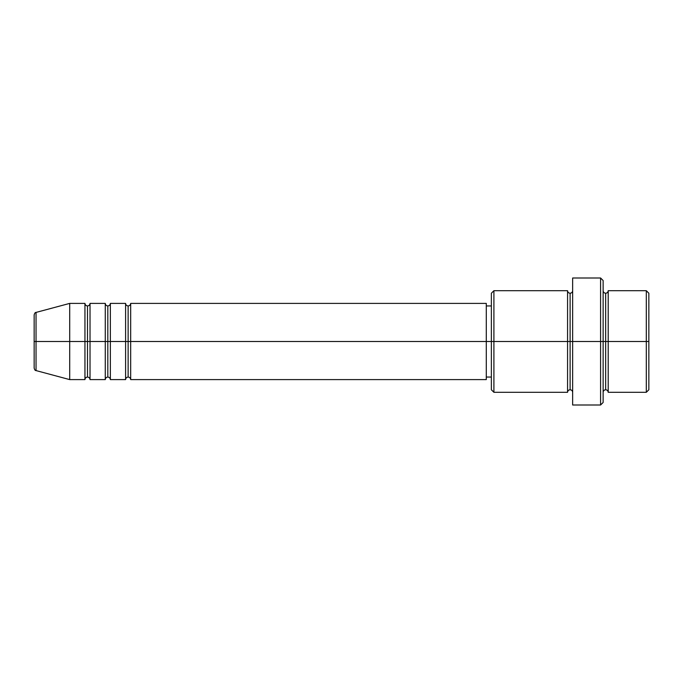 <?xml version="1.0" encoding="UTF-8"?>
<svg xmlns="http://www.w3.org/2000/svg" width="683" height="683" viewBox="0 0 683 683"><rect width="100%" height="100%" fill="white"/><g stroke="black" fill="none" stroke-linecap="round" stroke-linejoin="round"><path stroke-width="1.02" d="M34.15 341.5L34.15 368.12L34.15 341.5L36.037 341.5L34.15 341.5L34.15 314.88L34.15 341.5M603.132 290.702C603.285 292.239 604.131 293.084 605.667 293.238C607.204 293.084 608.049 292.239 608.212 290.702L608.212 341.5L646.306 341.5L646.306 392.298L646.306 341.5L648.85 341.5L648.85 293.238L648.85 389.762L648.85 341.5L608.212 341.5L608.212 290.702L608.212 341.5L603.132 341.5L603.132 402.458L603.132 341.5L570.109 341.5L570.109 293.238L570.109 341.5L493.903 341.5L493.903 392.298L493.903 341.5L486.287 341.5L486.287 379.603L486.287 341.5L130.675 341.5L130.675 303.397L130.675 341.5L110.356 341.5L110.356 303.397L110.356 341.5L90.028 341.5L90.028 303.397L90.028 341.5L87.492 341.5L87.492 377.059C85.956 377.221 85.11 378.066 84.948 379.603L69.709 379.603L69.709 341.5L69.709 379.603L36.037 370.579L36.037 341.5L36.037 370.579C35.26 370.681 34.637 369.87 34.15 368.12M130.675 379.603C130.513 378.066 129.668 377.221 128.131 377.059C126.594 377.221 125.749 378.066 125.595 379.603L125.595 303.397L125.595 341.5L128.131 341.5L128.131 305.941L128.131 377.059L128.131 341.5L130.675 341.5L130.675 379.603L486.287 379.603M110.356 379.603C110.194 378.066 109.348 377.221 107.812 377.059C106.275 377.221 105.43 378.066 105.276 379.603L105.276 303.397L105.276 341.5L107.812 341.5L107.812 305.941L107.812 377.059L107.812 341.5L110.356 341.5L110.356 379.603L125.595 379.603M84.948 379.603L84.948 341.5L87.492 341.5L87.492 305.941L87.492 341.5L84.948 341.5L84.948 303.397L84.948 341.5L36.037 341.5L84.948 341.5L84.948 303.397L69.709 303.397L69.709 341.5L69.709 303.397L36.037 312.421L36.037 341.5L36.037 312.421C35.26 312.319 34.637 313.13 34.15 314.88M84.948 303.397C85.11 304.934 85.956 305.779 87.492 305.941C89.029 305.779 89.874 304.934 90.028 303.397L90.028 341.5L105.276 341.5L105.276 303.397C105.43 304.934 106.275 305.779 107.812 305.941C109.348 305.779 110.194 304.934 110.356 303.397L110.356 341.5L125.595 341.5L125.595 303.397C125.749 304.934 126.594 305.779 128.131 305.941C129.668 305.779 130.513 304.934 130.675 303.397L130.675 341.5L486.287 341.5L486.287 303.397L486.287 341.5L491.367 341.5L491.367 389.762L491.367 293.238L491.367 341.5L567.564 341.5L567.564 290.702L567.564 341.5L567.564 290.702L493.903 290.702L493.903 341.5L493.903 290.702L491.367 293.238M572.644 392.298C572.491 390.761 571.645 389.916 570.109 389.762C568.572 389.916 567.727 390.761 567.564 392.298L567.564 341.5L570.109 341.5L570.109 389.762L570.109 293.238L570.109 341.5L572.644 341.5L572.644 405.002L572.644 277.998L572.644 341.5L600.588 341.5L600.588 405.002L600.588 277.998L600.588 341.5L605.667 341.5L605.667 293.238L605.667 389.762L605.667 341.5L605.667 389.762L605.667 341.5L608.212 341.5L608.212 392.298L646.306 392.298L648.85 389.762M90.028 379.603C89.874 378.066 89.029 377.221 87.492 377.059L87.492 341.5L90.028 341.5L90.028 379.603L90.028 341.5L90.028 379.603L105.276 379.603M646.306 341.5L646.306 290.702L646.306 341.5M603.132 280.542L603.132 341.5L603.132 280.542L600.588 277.998L572.644 277.998M567.564 341.5L567.564 392.298L567.564 341.5M608.212 341.5L608.212 392.298L608.212 341.5M84.948 341.5L84.948 379.603L84.948 341.5M105.276 341.5L105.276 379.603L105.276 341.5M110.356 341.5L110.356 379.603L110.356 341.5M125.595 341.5L125.595 379.603L125.595 341.5M130.675 341.5L130.675 379.603L130.675 341.5M567.564 392.298L493.903 392.298L491.367 389.762M572.644 405.002L600.588 405.002L603.132 402.458M572.644 290.702C572.491 292.239 571.645 293.084 570.109 293.238C568.572 293.084 567.727 292.239 567.564 290.702M491.367 377.059L486.287 377.059M105.276 303.397L90.028 303.397M648.85 293.238L646.306 290.702L608.212 290.702M491.367 305.941L486.287 305.941M486.287 303.397L130.675 303.397M125.595 303.397L110.356 303.397M608.212 392.298C608.049 390.761 607.204 389.916 605.667 389.762C604.131 389.916 603.285 390.761 603.132 392.298"/></g></svg>
